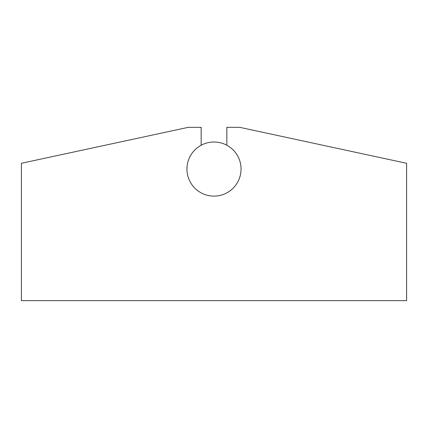 <?xml version="1.0" encoding="UTF-8"?>
<svg xmlns="http://www.w3.org/2000/svg" width="428" height="428" viewBox="0 0 428 428"><rect width="100%" height="100%" fill="white"/><g stroke="black" fill="none" stroke-linecap="round" stroke-linejoin="round"><path stroke-width="0.64" d="M226.84 145.247L226.84 127.33L239.68 127.33L406.6 163.282L406.6 300.67L21.4 300.67L21.4 163.282L188.32 127.33L201.16 127.33L201.16 145.247M186.945 169.06A27.055 27.055 0 0 0 214 196.115A27.055 27.055 0 0 0 241.055 169.06A27.055 27.055 0 0 0 214 142.005A27.055 27.055 0 0 0 186.945 169.06"/></g></svg>

